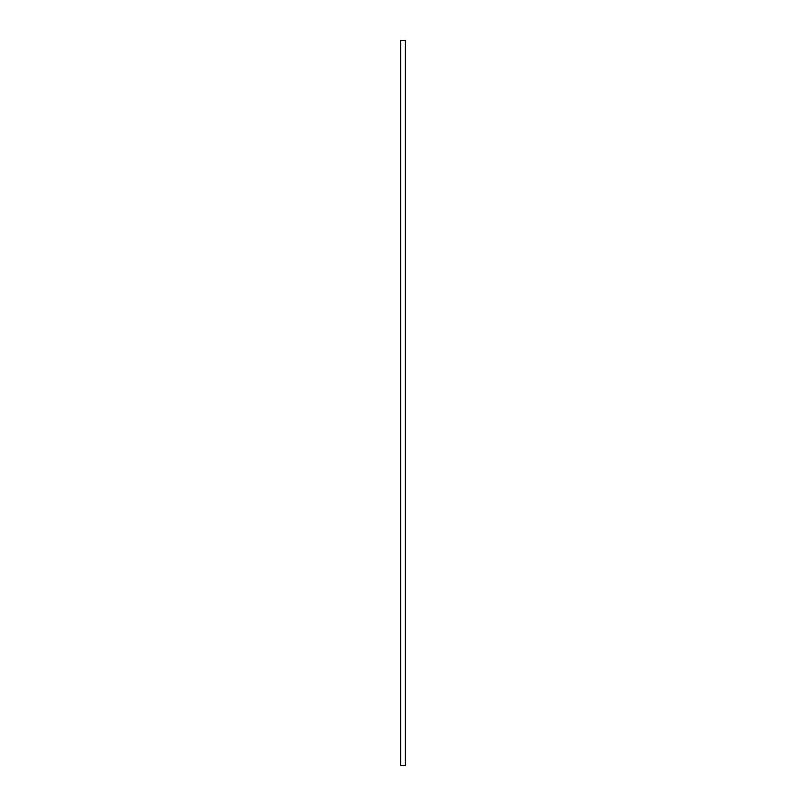 <?xml version="1.0" encoding="UTF-8"?>
<svg xmlns="http://www.w3.org/2000/svg" width="806" height="806" viewBox="0 0 806 806"><rect width="100%" height="100%" fill="white"/><g stroke="black" fill="none" stroke-linecap="round" stroke-linejoin="round"><path stroke-width="1.21" d="M400.733 40.3L405.267 40.3L405.267 765.7L400.733 765.7L400.733 40.3"/></g></svg>
